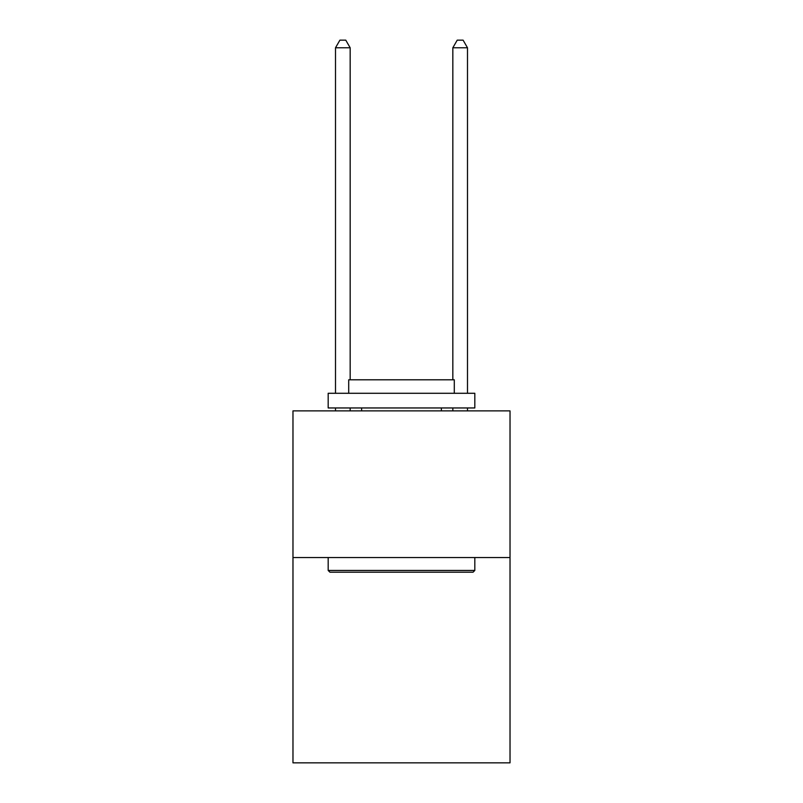 <?xml version="1.0" encoding="UTF-8"?>
<svg xmlns="http://www.w3.org/2000/svg" width="803" height="803" viewBox="0 0 803 803"><rect width="100%" height="100%" fill="white"/><g stroke="black" fill="none" stroke-linecap="round" stroke-linejoin="round"><path stroke-width="1.2" d="M510.025 557.533L510.025 762.85L292.975 762.85L292.975 410.885L510.025 410.885L510.025 557.533L292.975 557.533M329.933 572.198L328.176 570.441L474.824 570.441L473.067 572.198L329.933 572.198M474.824 393.289L474.824 407.954L328.176 407.954L328.176 393.289L474.824 393.289M348.703 393.289L348.703 379.799L454.297 379.799L454.297 393.289M474.824 557.533L474.824 570.441M328.176 557.533L328.176 570.441M441.389 407.954L441.389 410.885M361.611 407.954L361.611 410.885M350.168 379.799L350.168 47.779L335.503 47.779L335.503 393.289M335.503 407.954L335.503 410.885M350.168 407.954L350.168 410.885M335.503 47.779L339.91 40.15L345.772 40.15L350.168 47.779M467.497 410.885L467.497 407.954M467.497 393.289L467.497 47.779L452.832 47.779L452.832 379.799M452.832 410.885L452.832 407.954M452.832 47.779L457.228 40.15L463.09 40.15L467.497 47.779"/></g></svg>
